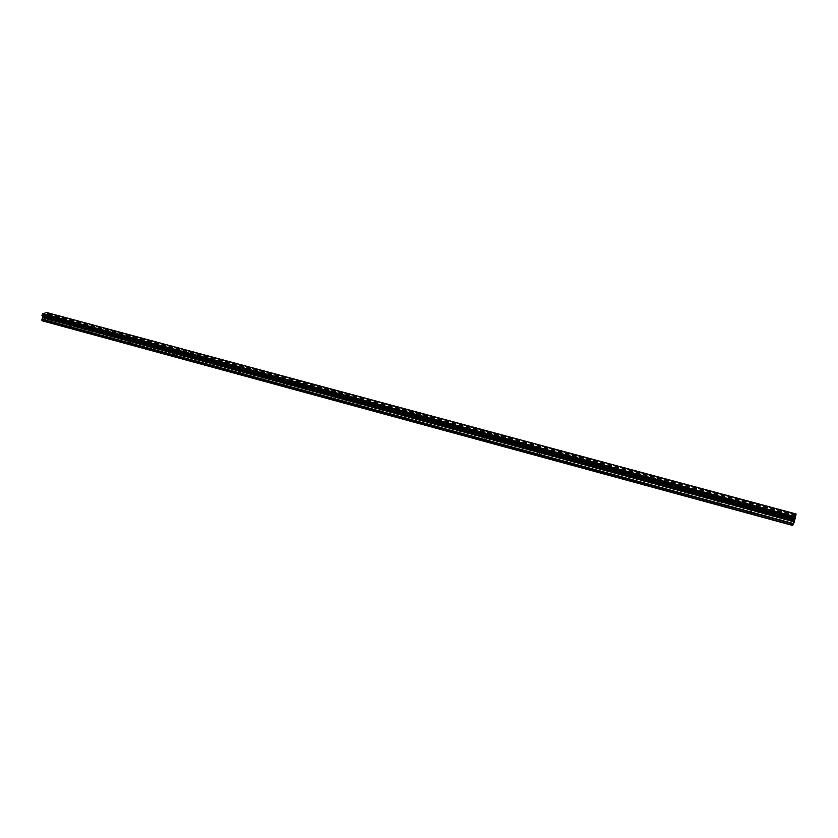 <?xml version="1.0" encoding="UTF-8"?>
<svg xmlns="http://www.w3.org/2000/svg" width="838" height="838" viewBox="0 0 838 838"><rect width="100%" height="100%" fill="white"/><g stroke="black" fill="none" stroke-linecap="round" stroke-linejoin="round"><path stroke-width="0.63" stroke-dasharray="4.19 3.14" d="M783.509 515.925L782.503 515.003L785.091 515.653L783.509 515.925M782.702 520.388L781.236 520.346L783.708 521.32L782.702 520.388M751.026 507.137L750.052 506.246L752.597 506.854L751.026 507.137M750.335 511.578L748.858 511.547L749.821 512.458L751.298 512.489L750.335 511.578M719.193 498.526L718.271 497.657L720.774 498.243L719.193 498.526M718.616 502.957L717.129 502.926L718.051 503.806L719.528 503.827L718.616 502.957M687.988 490.083L687.108 489.256L689.58 489.801L687.988 490.083M687.527 494.504L686.029 494.483L688.396 495.342L687.527 494.504M657.411 481.819L656.573 481.012L659.003 481.515L657.411 481.819M657.044 486.208L655.546 486.197L656.384 487.014L657.882 487.025L657.044 486.208M627.432 473.7L626.625 472.925L629.024 473.407L627.432 473.7M627.17 478.089L625.661 478.079L626.457 478.865L627.966 478.875L627.17 478.089M598.028 465.75L597.264 464.996L599.62 465.446L598.028 465.75M597.861 470.118L596.342 470.118L597.117 470.872L598.636 470.872L597.861 470.118M569.191 457.957L568.457 457.223L569.096 457.098L570.793 457.642L569.191 457.957M569.128 462.304L567.598 462.304L568.332 463.037L569.861 463.037L569.128 462.304M540.908 450.299L540.206 449.597L540.835 449.472L542.511 449.996L540.908 450.299M540.929 454.625L539.389 454.636L540.091 455.348L541.631 455.338L540.929 454.625M513.149 442.789L512.479 442.118L513.107 441.982L514.762 442.485L513.149 442.789M513.265 447.104L511.714 447.125L513.935 447.785L513.265 447.104M485.914 435.425L485.275 434.775L485.883 434.639L487.527 435.111L485.914 435.425M486.113 439.72L484.553 439.741L485.202 440.4L486.752 440.379L486.113 439.72M459.193 428.197L458.564 427.569L459.172 427.432L460.806 427.883L459.193 428.197M459.454 432.471L457.894 432.502L460.083 433.11L459.454 432.471M432.942 421.095L432.345 420.487L432.942 420.351L434.566 420.781L432.942 421.095M433.298 425.358L431.717 425.39L433.895 425.966L433.298 425.358M407.184 414.129L406.608 413.543L407.195 413.396L408.808 413.815L407.184 414.129M407.603 418.372L406.021 418.403L406.598 419L408.179 418.958L407.603 418.372M381.887 407.289L381.332 406.723L381.908 406.577L383.511 406.964L381.887 407.289M382.379 411.51L380.777 411.552L381.332 412.118L382.924 412.076L382.379 411.51M357.03 400.564L356.506 400.019L357.072 399.873L358.664 400.25L357.03 400.564M357.596 404.775L355.993 404.817L356.527 405.362L358.13 405.32L357.596 404.775M332.623 393.965L332.11 393.441L332.665 393.284L334.257 393.64L332.623 393.965M333.252 398.144L331.639 398.197L333.765 398.679L333.252 398.144M308.646 387.47L308.688 386.821L310.28 387.156L308.646 387.47M309.337 391.65L307.714 391.702L309.337 391.65M285.077 381.101L285.13 380.462L286.722 380.787L285.077 381.101M285.831 385.25L284.197 385.312L285.831 385.25M261.917 374.837L261.98 374.219L263.572 374.523L261.917 374.837M262.734 378.975L261.089 379.027L262.734 378.975M239.155 368.678L239.218 368.081L240.81 368.364L239.155 368.678M240.024 372.795L238.38 372.858L240.024 372.795M216.78 362.624L216.843 362.037L218.435 362.32L216.78 362.624M217.702 366.719L216.047 366.793L217.702 366.719M194.772 356.674L194.845 356.108L196.438 356.37L194.772 356.674M195.757 360.759L194.091 360.822L195.757 360.759M173.141 350.818L173.204 350.263L174.807 350.525L173.141 350.818M174.178 354.883L172.502 354.956L174.178 354.883M151.867 345.067L153.532 344.764L151.867 345.067M152.945 349.111L151.259 349.184L152.945 349.111M130.938 339.4L132.603 339.107L130.938 339.4M132.058 343.433L130.372 343.517L132.058 343.433M110.344 333.828L112.02 333.545L110.344 333.828M111.517 337.84L109.82 337.924L111.517 337.84M90.085 328.349L91.771 328.067L90.085 328.349M91.311 332.351L89.603 332.435L91.311 332.351M70.151 322.965L71.869 322.871L70.151 322.965M71.419 326.935L69.701 327.03L71.419 326.935M50.531 317.654L52.26 317.571L50.531 317.654M51.841 321.614L50.123 321.698L51.841 321.614M794.592 518.816L794.026 520.838M794.613 518.994L794.298 520.262M45.409 315.821L45.399 316.366L45.409 315.821M45.399 316.46L45.388 316.994L45.399 316.46M44.896 317.235L45.472 315.716L44.896 317.235M44.246 316.062L44.215 317.424L44.236 316.073M44.215 317.424L44.299 316.23L44.215 317.424M42.172 320.786L47.473 318.859L46.572 316.408L47.556 313.936L46.823 312.553M794.414 521.529L47.473 318.859M794.215 522.189L47.19 319.33M795.367 517.14L46.886 315.14M795.419 516.931L46.949 314.983M796.069 514.239L46.991 312.794M796.09 514.113L46.928 312.679M794.728 520.241L47.494 317.812M794.78 519.948L47.41 317.55M794.864 519.078L46.656 316.67M794.916 518.785L46.572 316.408M795.105 518.031L46.593 315.79M795.21 517.633L46.677 315.486M795.744 515.883L47.399 314.24M795.786 515.768L47.473 314.156M795.817 515.663L47.515 314.082M795.87 515.464L47.556 313.936M795.995 514.941L47.567 313.517M796.016 514.794L47.525 313.381M796.027 514.741L47.483 313.328M47.326 313.286L796.006 514.731L47.41 313.297M794.089 519.256L42.235 315.748M782.503 515.003L781.236 520.346M785.091 515.653L783.174 514.909M750.052 506.246L748.858 511.547M752.597 506.854L750.733 506.142M718.271 497.657L717.129 502.926M720.774 498.243L718.941 497.563M687.108 489.256L686.029 494.483M689.58 489.801L687.778 489.141M656.573 481.012L655.546 486.197M659.003 481.515L657.233 480.897M626.625 472.925L625.661 478.079M629.024 473.407L627.274 472.81M597.264 464.996L596.342 470.118M599.62 465.446L597.903 464.881M568.457 457.223L567.598 462.304M570.793 457.642L569.096 457.098M540.206 449.597L539.389 454.636M542.511 449.996L540.835 449.472M512.479 442.118L511.714 447.125M514.762 442.485L513.107 441.982M485.275 434.775L484.553 439.741M487.527 435.111L485.883 434.639M458.564 427.569L457.894 432.502M460.806 427.883L459.172 427.432M432.345 420.487L431.717 425.39M434.566 420.781L432.942 420.351M406.608 413.543L406.021 418.403M408.808 413.815L407.195 413.396M381.332 406.723L380.777 411.552M383.511 406.964L381.908 406.577M356.506 400.019L355.993 404.817M358.664 400.25L357.072 399.873M332.11 393.441L331.639 398.197M334.257 393.64L332.665 393.284M308.154 386.967L307.714 391.702M310.28 387.156L308.688 386.821M284.606 380.609L284.197 385.312M286.722 380.787L285.13 380.462M261.456 374.366L261.089 379.027M263.572 374.523L261.98 374.219M238.715 368.228L238.38 372.858M240.81 368.364L239.218 368.081M216.351 362.194L216.047 366.793M218.435 362.32L216.843 362.037M194.364 356.255L194.091 360.822M196.438 356.37L194.845 356.108M172.743 350.42L172.502 354.956M174.807 350.525L173.204 350.263M151.479 344.68L151.259 349.184M153.532 344.764L151.929 344.533M130.56 339.034L130.372 343.517M132.603 339.107L131 338.887M109.977 333.472L109.82 337.924M112.02 333.545L110.407 333.325M89.729 328.014L89.603 332.435M91.771 328.067L90.148 327.868M69.805 322.63L69.701 327.03M71.838 322.682L70.214 322.483M50.207 317.34L50.123 321.698M52.218 317.382L50.594 317.193M52.26 317.571L52.176 321.928M71.869 322.871L71.754 327.27M91.792 328.266L91.656 332.696M112.041 333.754L111.883 338.206M132.624 339.327L132.435 343.8M153.553 344.984L153.333 349.498M174.817 350.745L174.576 355.291M196.448 356.6L196.176 361.178M218.435 362.561L218.131 367.159M240.81 368.615L240.475 373.245M263.561 374.775L263.195 379.436M286.711 381.039L286.313 385.742M310.269 387.418L309.83 392.153M334.236 393.912L333.765 398.679M358.643 400.522L358.13 405.32M383.479 407.247L382.924 412.076M408.766 414.098L408.179 418.958M434.524 421.074L433.895 425.966M460.753 428.176L460.083 433.11M487.475 435.404L486.752 440.379M514.7 442.778L513.935 447.785M542.448 450.289L541.631 455.338M570.72 457.946L569.861 463.037M599.547 465.76L598.636 470.872M628.94 473.711L627.966 478.875M658.909 481.829L657.882 487.025M689.485 490.104L688.396 495.342M720.67 498.558L719.528 503.827M752.503 507.168L751.298 512.489M784.976 515.967L783.708 521.32M795.995 514.71L47.431 313.297"/><path stroke-width="1.26" d="M794.414 519.246L794.256 519.916L794.414 519.246M794.225 520.021L794.068 520.691L794.225 520.021M794.026 520.838L794.592 518.827M794.613 518.984L794.833 518.355M794.361 520.084L794.801 518.45M796.027 514.721L794.833 516.564L792.633 525.447L794.215 522.189L795.995 514.71M794.089 519.256L42.11 315.737M42.329 315.79L42.895 317.466L41.921 319.425L42.172 320.786L792.633 525.447M796.1 513.987L46.823 312.553L42.78 313.695L42.068 315.706M794.833 516.564L42.78 313.695M794.759 516.826L42.665 313.894M794.696 517.036L42.602 314.041M794.047 519.749L42.57 316.24M794.026 519.874L42.633 316.355M792.654 525.143L41.9 320.472M794.372 518.083L42.151 314.795M794.33 518.198L42.078 314.868M794.298 518.313L42.036 314.952M794.246 518.513L41.984 315.098M794.12 519.036L41.984 315.528M794.089 519.183L42.015 315.654M794.005 520.105L42.832 316.596M793.953 520.398L42.906 316.848M793.764 521.152L42.895 317.466M793.659 521.561L42.811 317.77M793.083 523.446L42.005 319.121M792.968 523.844L41.921 319.425"/></g></svg>
